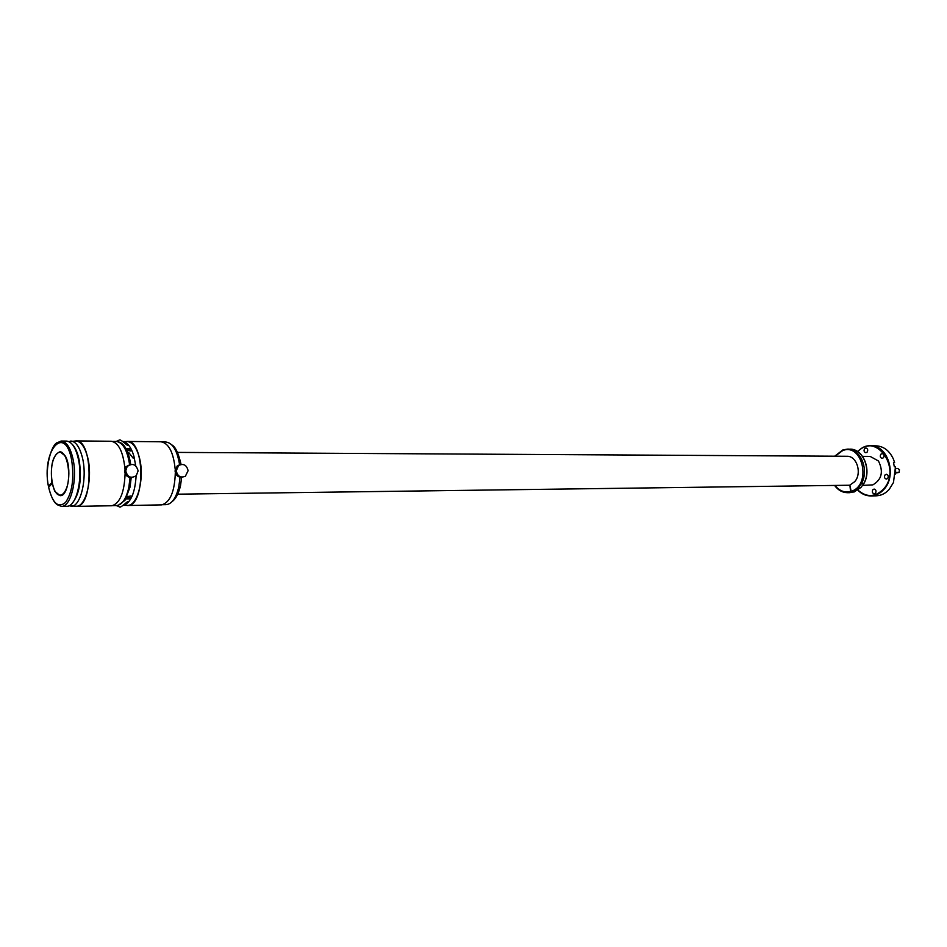 <?xml version="1.0" encoding="UTF-8"?>
<svg xmlns="http://www.w3.org/2000/svg" width="947" height="947" viewBox="0 0 947 947"><rect width="100%" height="100%" fill="white"/><g stroke="black" fill="none" stroke-linecap="round" stroke-linejoin="round"><path stroke-width="1.42" d="M835.124 456.205L842.723 450.547C862.895 442.569 871.879 485.503 851.116 491.315L849.873 485.077L854.62 481.739C862.326 473.512 856.869 455.708 846.89 456.276L177.586 452.406M851.116 491.315L854.265 491.931M849.909 485.243L850.56 491.493L851.175 492.191L853.803 491.99M843.055 449.849L847.541 449.138C861.012 448.476 869.713 471.05 860.906 484.319L862.362 483.159L863.273 484.284L861.048 487.35L854.099 491.978M860.787 487.575L858.538 488.972L858.42 487.61L860.906 484.319M849.317 485.243L177.74 494.18M52.121 482.331L48.439 486.261C41.301 450.961 64.952 422.989 71.688 460.289C74.28 478.626 72.221 492.677 65.521 502.466C58.217 508.444 52.582 503.366 48.617 487.255L52.31 483.313M52.061 483.313L54.725 491.244L60.146 495.683C68.362 496.654 72.197 467.179 65.236 455.957L60.004 451.731C52.878 454.82 50.167 465.024 51.884 482.331M59.424 495.08L60.845 495.612M55.565 444.06L61.188 441.03L57.731 442.509C51.978 443.208 44.26 467.558 48.427 486.273L49.102 486.699M60.691 451.802L59.282 452.346M68.93 505.805L76.222 506.243C86.284 507.19 93.232 476.388 87.302 456.052C84.532 446.439 80.767 441.444 76.009 441.065L68.705 441.551M123.11 505.426L127.502 505.343C137.931 506.254 145.14 476.14 138.996 456.265C136.131 446.854 132.237 441.965 127.289 441.598L122.897 441.551M176.26 470.754L178.628 465.474C183.588 463.237 186.737 464.989 188.086 470.73L185.363 476.258C180.522 478.117 177.48 476.282 176.26 470.754M182.44 477.158C178.225 477.56 175.751 475.489 175.029 470.919L177.397 465.652L180.593 464.504M125.892 441.586L127.3 441.444C144.784 439.81 145.589 505.39 128.058 505.473L126.105 505.367M127.3 441.444L161.002 441.787C168.744 443.172 173.467 452.311 175.183 469.215M175.313 472.707C174.686 491.564 170.176 502.289 161.771 504.881L127.502 505.509M131.207 477.584L130.011 487.137L125.016 500.288L118.517 505.165M118.304 441.847C124.424 443.374 128.555 450.879 130.698 464.397M125.738 470.872L127.147 466.54C132.497 462.799 136.143 464.231 138.108 470.848L136.285 475.643C130.994 478.791 127.478 477.205 125.738 470.872M132.296 477.418C127.881 477.844 125.3 475.714 124.542 471.05L125.951 466.717L130.272 464.492M74.647 441.053L76.009 440.9C92.889 439.23 93.67 506.314 76.754 506.361L74.872 506.266M76.009 440.9L111.225 441.266C118.576 442.592 123.146 451.707 124.921 468.599M125.099 473.571C124.353 492.487 119.985 503.212 111.983 505.745L76.222 506.396M65.923 489.563C71.771 477.548 67.557 451.376 60.004 452.275C57.708 452.358 55.731 454.288 54.062 458.076C48.344 470.197 52.523 496.015 60.146 495.139C62.348 495.044 64.266 493.186 65.923 489.563M62.372 452.536L60.004 452.275M60.146 495.139L62.526 494.867M857.828 490.179C861.604 494.026 865.937 495.932 870.826 495.932C875.797 495.755 880.165 493.588 883.906 489.398C897.354 475.394 887.919 444.865 870.66 445.765C865.771 445.777 861.439 447.73 857.686 451.601M857.946 490.096C866.588 497.625 875.099 497.305 883.48 489.137C902.384 468.978 875.833 431.169 857.816 451.683M870.826 495.932L876.188 495.826C881.16 495.648 885.516 493.482 889.269 489.315L893.471 482.497L895.483 466.788L894.347 466.788L893.483 462.55L894.619 462.55L893.388 459.046C889.47 450.665 883.681 446.262 876.022 445.824L870.66 445.765M862.681 485.385L872.838 484.876C881.823 479.596 883.693 471.63 878.461 460.988L870.139 456.407L862.563 456.359M867.168 452.074C868.186 450.003 867.772 448.629 865.925 447.978L864.611 448.629C863.593 450.701 864.007 452.074 865.866 452.725L867.168 452.074M872.874 489.67C871.844 491.801 872.282 493.186 874.211 493.837L875.454 493.209C876.496 491.091 876.046 489.706 874.128 489.054L872.874 489.67M885.054 474.921C884.001 477.051 884.451 478.436 886.392 479.099L887.682 478.46C888.724 476.341 888.286 474.944 886.345 474.281L885.054 474.921M880.852 454.229C879.81 456.336 880.237 457.721 882.142 458.384L883.456 457.732C884.498 455.625 884.072 454.24 882.178 453.577L880.852 454.229M893.589 462.953L894.619 462.55M59.803 452.287L61.638 452.121M61.792 495.293L59.945 495.139M127.371 498.56L130.082 497.743M129.917 449.186L127.206 448.381M129.786 498.323L129.135 498.477M128.97 448.452L129.609 448.606M127.241 450.37L130.781 450.985M130.935 495.932L127.833 496.571M128.946 452.784L133.148 458.147M126.484 449.067L129.751 449.091M129.171 450.381L130.508 450.393M125.951 498.903L129.479 498.856M126.827 497.589L130.189 497.542M895.59 474.139L895.554 467.368M895.104 466.788L894.24 466.042M896.182 472.932L899.058 472.411L896.336 472.423M899.058 472.411L899.461 469.759L897.827 468.493L896.134 468.505M851.175 492.191L847.683 492.712L850.051 492.677M850.56 491.493C844.665 492.902 839.551 490.984 835.23 485.728M834.709 456.205L842.925 449.884L849.909 449.162C863.38 448.499 872.08 471.038 863.273 484.284M858.42 487.61L851.732 492.026M72.386 503.07C79.548 494.038 81.821 479.786 79.205 460.301C81.868 478.898 79.726 492.985 72.789 502.561M61.401 506.385C70.599 507.166 77.524 480.366 73.179 459.828C70.599 447.872 66.598 441.61 61.188 441.03L66.503 441.077C71.936 441.669 75.949 447.919 78.542 459.84C82.898 480.33 75.949 507.071 66.716 506.29L61.401 506.385L59.199 505.461C55.044 504.68 51.517 498.619 48.617 487.267M70.954 506.325C80.98 507.284 87.893 476.412 81.987 456.028C79.228 446.392 75.488 441.385 70.741 441.018M123.181 505.378C130.674 503.035 134.995 493.174 136.131 475.796M135.729 465.817L133.918 456.241C131.242 447.339 127.596 442.45 122.968 441.598M180.06 477.217L178.805 486.794C176.095 498.134 171.845 504.088 166.068 504.668L162.635 504.727M162.422 441.965L165.867 442C172.697 442.936 177.278 450.559 179.61 464.87M130.059 477.525L128.851 487.279C126.223 498.856 122.116 504.94 116.517 505.532L112.823 505.603M112.598 441.444L116.303 441.48C122.897 442.427 127.324 450.156 129.609 464.705M834.816 485.74C838.261 490.321 842.546 492.641 847.683 492.712M854.23 491.955L861.45 486.947M862.93 484.994C872.388 472.044 864.066 448.618 849.909 449.162M72.185 444.261C75.287 447.375 77.607 452.595 79.134 459.958M180.332 486.498C177.018 498.88 172.97 500.679 172.034 501.697M171.821 444.924C175.313 446.57 178.403 453.057 181.078 464.397M181.635 477.3L180.534 485.551M178.628 465.474L177.397 465.652M127.147 466.54L125.951 466.717M116.067 505.544C121.323 506.811 117.984 509.545 127.561 501.65M115.842 441.48C121.121 440.201 117.748 437.407 127.454 445.398"/></g></svg>
